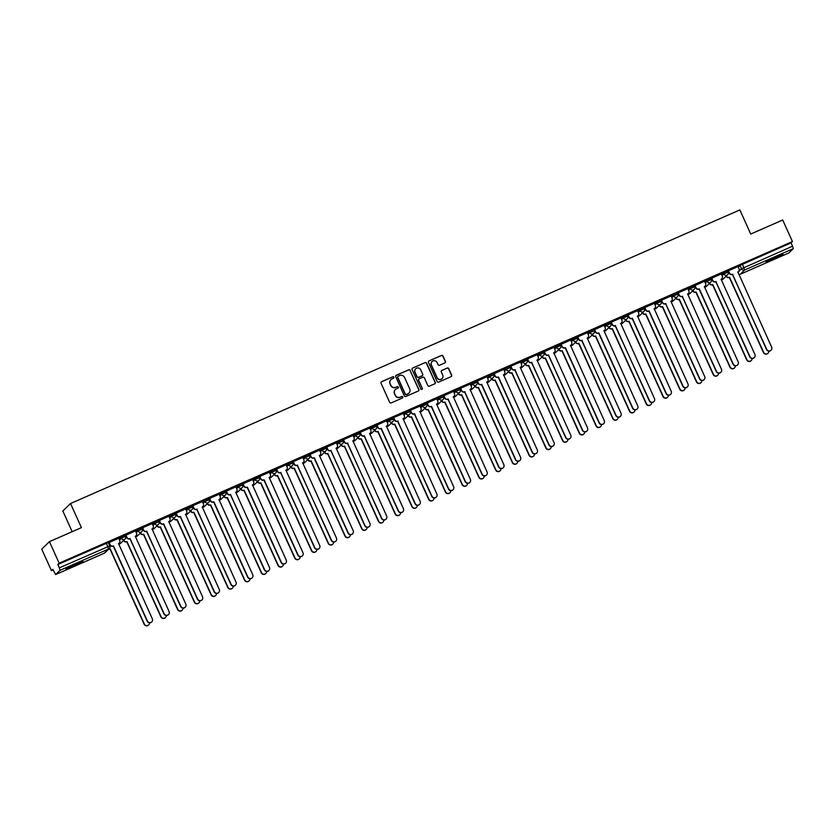 <?xml version="1.0" encoding="UTF-8"?>
<svg xmlns="http://www.w3.org/2000/svg" width="835" height="835" viewBox="0 0 835 835"><rect width="100%" height="100%" fill="white"/><g stroke="black" fill="none" stroke-linecap="round" stroke-linejoin="round"><path stroke-width="1.25" d="M393.87 377.201A0.814 0.804 45.8 0 0 392.794 376.783L381.605 381.689A1.169 1.148 45.8 0 0 381.031 383.213L389.653 402.313A1.169 1.148 45.8 0 0 391.187 402.919L402.376 398.013A0.814 0.804 45.8 0 0 402.783 396.938A0.814 0.804 45.8 0 0 401.708 396.521L400.257 397.157A3.737 3.674 45.8 0 1 395.362 395.237L394.642 393.65A3.737 3.674 45.8 0 1 396.479 388.776L397.919 388.139A0.814 0.804 45.8 0 0 398.326 387.075A0.814 0.804 45.8 0 0 397.251 386.647L395.8 387.283A3.737 3.674 45.8 0 1 390.905 385.363L390.185 383.776A3.737 3.674 45.8 0 1 392.022 378.902L393.462 378.265A0.814 0.804 45.8 0 0 393.87 377.201M393.619 378.182A0.814 0.804 45.8 0 0 392.638 376.929L381.449 381.835A1.169 1.148 45.8 0 0 381.198 381.992M402.533 397.919A0.814 0.804 45.8 0 0 401.552 396.677L400.257 397.157M398.076 388.045A0.814 0.804 45.8 0 0 397.095 386.803L395.8 387.283M75.63 563.98A9.269 0.574 155.7 0 0 65.986 568.959A9.269 0.574 155.7 0 0 73.229 566.307A9.269 0.574 155.7 0 0 82.884 561.329A9.269 0.574 155.7 0 0 75.63 563.98M775.642 256.919A9.269 0.574 155.7 0 0 765.987 261.898A9.269 0.574 155.7 0 0 773.241 259.247A9.269 0.574 155.7 0 0 782.896 254.268A9.269 0.574 155.7 0 0 775.642 256.919M444.857 362.912A1.169 1.148 45.8 0 0 445.431 361.388L443.009 356.023A1.169 1.148 45.8 0 0 441.475 355.428L429.054 360.877A1.169 1.148 45.8 0 0 428.48 362.4L437.102 381.501A1.169 1.148 45.8 0 0 438.636 382.106L451.067 376.658A1.169 1.148 45.8 0 0 451.641 375.134L448.719 368.652A1.169 1.148 45.8 0 0 447.184 368.058L441.861 370.385A1.169 1.148 45.8 0 0 441.287 371.909L442.738 375.124A3.121 3.069 45.8 0 1 442.101 378.599A3.121 3.069 45.8 0 1 437.102 377.597L431.424 365.02A3.121 3.069 45.8 0 1 432.071 361.545A3.121 3.069 45.8 0 1 437.06 362.547L438.01 364.644A1.169 1.148 45.8 0 0 439.544 365.239L444.857 362.912M55.621 574.553L104.229 553.24L108.592 549.002L59.984 570.326L55.601 574.574L52.824 569.345L51.467 570.66L41.75 549.148L49.442 541.664L81.423 527.636L70.526 503.526L739.852 209.919L750.738 234.04L782.708 220.012L792.425 241.534L59.16 563.187L57.803 564.512L59.316 567.863L109.761 545.902A2.38 2.338 45.8 0 1 109.27 548.543A2.38 2.38 0 0 0 109.782 545.86L108.268 542.51L109.74 545.85M49.442 541.664L59.16 563.187M410.256 370.396A1.169 1.148 45.8 0 0 408.722 369.79L396.301 375.239A1.169 1.148 45.8 0 0 395.727 376.762L404.349 395.873A1.169 1.148 45.8 0 0 405.883 396.468L418.314 391.02A1.169 1.148 45.8 0 0 418.888 389.496L410.1 370.542A1.169 1.148 45.8 0 0 408.576 369.936L396.145 375.395A1.169 1.148 45.8 0 0 395.894 375.552M412.678 368.058L425.098 362.609A1.169 1.148 45.8 0 1 426.633 363.204L435.265 382.315A1.169 1.148 45.8 0 1 434.691 383.839L429.367 386.167A1.169 1.148 45.8 0 1 427.833 385.572L424.337 377.827A1.169 1.148 45.8 0 0 422.802 377.222L419.274 378.766A1.169 1.148 45.8 0 0 418.7 380.29L422.343 388.358A0.814 0.804 45.8 0 1 422.176 389.267A0.814 0.804 45.8 0 1 420.871 389.006L412.104 369.581A1.169 1.148 45.8 0 1 412.678 368.058L425.098 362.609M738.265 267.116L740.008 265.415L741.522 268.766L792.582 246.21L793.25 248.673L788.877 252.921L740.269 274.245L788.898 252.901M51.467 570.66L53.106 569.95M72.175 531.697L62.834 510.999L70.526 503.526M792.425 241.534L791.069 242.86L792.582 246.21M59.984 570.326L59.316 567.863M118.706 538.262L108.957 542.635M125.887 535.089L126.92 537.364A2.38 2.338 45.8 0 0 130.041 538.585L164.13 613.673A2.735 2.693 45.8 0 0 168.513 614.55A2.735 2.693 45.8 0 0 169.067 611.502L135.291 536.279A2.38 2.338 45.8 0 0 136.47 533.168L135.51 530.862L125.699 535.287M152.189 523.576L142.587 527.762L143.453 530.215A2.38 2.338 -134.2 0 0 146.574 531.436L180.871 606.325A2.735 2.693 45.8 0 0 185.245 607.202A2.735 2.693 45.8 0 0 185.808 604.164L152.033 528.931A2.38 2.338 45.8 0 0 153.202 525.831L152.179 523.555M168.931 516.239L159.172 520.612M185.662 508.891L175.914 513.264M202.404 501.553L192.802 505.728L193.668 508.191A2.38 2.338 -134.2 0 0 196.789 509.413L231.086 584.302A2.735 2.693 45.8 0 0 235.46 585.178A2.735 2.693 45.8 0 0 236.023 582.141L202.247 506.908A2.38 2.338 45.8 0 0 203.416 503.808L202.394 501.522M219.146 494.205L209.387 498.578M226.316 491.032L227.35 493.308A2.38 2.338 45.8 0 0 230.47 494.529L264.57 569.616A2.735 2.693 45.8 0 0 268.943 570.493A2.735 2.693 45.8 0 0 269.496 567.456L235.731 492.222A2.38 2.338 45.8 0 0 236.9 489.122L235.94 486.805L226.128 491.241M252.619 479.53L242.86 483.893M269.361 472.182L259.601 476.555M276.531 468.999L277.564 471.284A2.38 2.338 45.8 0 0 280.685 472.506L314.785 547.593A2.735 2.693 45.8 0 0 319.158 548.47A2.735 2.693 45.8 0 0 319.711 545.422L285.946 470.199A2.38 2.338 45.8 0 0 287.115 467.089L286.155 464.782L276.343 469.207M293.231 461.671L294.097 464.135A2.38 2.338 -134.2 0 0 297.218 465.356L331.516 540.245A2.735 2.693 45.8 0 0 335.889 541.122A2.735 2.693 45.8 0 0 336.453 538.084L302.677 462.851A2.38 2.338 45.8 0 0 303.846 459.751L302.896 457.444L293.231 461.671M319.575 450.159L309.816 454.522M326.746 446.976L327.779 449.251A2.38 2.338 45.8 0 0 330.9 450.472L364.999 525.559A2.735 2.693 45.8 0 0 369.373 526.436A2.735 2.693 45.8 0 0 369.926 523.399L336.161 448.165A2.38 2.338 45.8 0 0 337.33 445.065L336.369 442.759L326.558 447.184M343.446 439.648L344.312 442.101A2.38 2.338 -134.2 0 0 347.433 443.322L381.731 518.222A2.735 2.693 45.8 0 0 386.104 519.099A2.735 2.693 45.8 0 0 386.668 516.051L352.892 440.828A2.38 2.338 45.8 0 0 354.061 437.717L353.111 435.411L343.446 439.648M369.79 428.125L360.188 432.311L361.054 434.764A2.38 2.338 -134.2 0 0 364.175 435.985L398.472 510.874A2.735 2.693 45.8 0 0 402.846 511.751A2.735 2.693 45.8 0 0 403.409 508.713L369.634 433.48A2.38 2.338 45.8 0 0 370.803 430.38L369.769 428.105M386.522 420.788L376.773 425.161M393.671 417.625L394.527 420.078A2.38 2.338 -134.2 0 0 397.648 421.299L431.945 496.188A2.735 2.693 45.8 0 0 436.319 497.075A2.735 2.693 45.8 0 0 436.882 494.028L403.107 418.794A2.38 2.338 45.8 0 0 404.276 415.694L403.326 413.388L393.671 417.625M420.005 406.102L410.402 410.277L411.269 412.74A2.38 2.338 -134.2 0 0 414.39 413.962L448.687 488.851A2.735 2.693 45.8 0 0 453.061 489.727A2.735 2.693 45.8 0 0 453.624 486.69L419.848 411.457A2.38 2.338 45.8 0 0 421.017 408.357L419.984 406.071M436.736 398.754L426.988 403.128M443.917 395.581L444.94 397.857A2.38 2.338 45.8 0 0 448.071 399.078L482.16 474.165A2.735 2.693 45.8 0 0 486.534 475.042A2.735 2.693 45.8 0 0 487.097 472.005L453.321 396.771A2.38 2.338 45.8 0 0 454.49 393.671L453.541 391.354L443.719 395.79M470.22 384.079L460.617 388.254L461.484 390.707A2.38 2.338 -134.2 0 0 464.604 391.928L498.902 466.828A2.735 2.693 45.8 0 0 503.275 467.704A2.735 2.693 45.8 0 0 503.839 464.657L470.063 389.434A2.38 2.338 45.8 0 0 471.232 386.323L470.209 384.048M486.951 376.731L477.202 381.104M503.693 369.394L493.934 373.756M510.832 366.221L511.698 368.684A2.38 2.338 -134.2 0 0 514.819 369.905L549.117 444.794A2.735 2.693 45.8 0 0 553.49 445.671A2.735 2.693 45.8 0 0 554.054 442.633L520.278 367.4A2.38 2.338 45.8 0 0 521.447 364.3L520.487 361.993L510.832 366.221M537.166 354.708L527.574 358.883L528.44 361.336A2.38 2.338 -134.2 0 0 531.561 362.557L565.859 437.457A2.735 2.693 45.8 0 0 570.232 438.333A2.735 2.693 45.8 0 0 570.796 435.286L537.02 360.062A2.38 2.338 45.8 0 0 538.189 356.952L537.155 354.677M544.347 351.525L545.38 353.8A2.38 2.338 45.8 0 0 548.501 355.021L582.59 430.108A2.735 2.693 45.8 0 0 586.963 430.985A2.735 2.693 45.8 0 0 587.527 427.948L553.751 352.714A2.38 2.338 45.8 0 0 554.92 349.614L553.97 347.308L544.149 351.733M570.649 340.022L560.89 344.396M587.381 332.674L577.789 336.86L578.655 339.313A2.38 2.338 -134.2 0 0 581.776 340.534L616.073 415.423A2.735 2.693 45.8 0 0 620.447 416.31A2.735 2.693 45.8 0 0 621.01 413.262L587.235 338.029A2.38 2.338 45.8 0 0 588.404 334.929L587.37 332.654M604.122 325.337L594.363 329.71M611.262 322.174L612.128 324.627A2.38 2.338 -134.2 0 0 615.249 325.848L649.547 400.737A2.735 2.693 45.8 0 0 653.92 401.625A2.735 2.693 45.8 0 0 654.483 398.577L620.708 323.354A2.38 2.338 45.8 0 0 621.877 320.243L620.916 317.937L611.262 322.174M637.596 310.651L627.847 315.025M654.337 303.314L644.578 307.677M661.518 300.13L662.541 302.406A2.38 2.338 45.8 0 0 665.662 303.627L699.761 378.714A2.735 2.693 45.8 0 0 704.135 379.591A2.735 2.693 45.8 0 0 704.698 376.554L670.922 301.32A2.38 2.338 45.8 0 0 672.091 298.22L671.142 295.903L661.32 300.339M687.81 288.628L678.218 292.803L679.085 295.256A2.38 2.338 -134.2 0 0 682.205 296.477L716.503 371.377A2.735 2.693 45.8 0 0 720.876 372.253A2.735 2.693 45.8 0 0 721.44 369.206L687.664 293.983A2.38 2.338 45.8 0 0 688.833 290.872L687.8 288.597M704.552 281.28L694.793 285.654M711.733 278.097L712.756 280.383A2.38 2.338 45.8 0 0 715.877 281.604L749.976 356.691A2.735 2.693 45.8 0 0 754.349 357.568A2.735 2.693 45.8 0 0 754.913 354.52L721.137 279.297A2.38 2.338 45.8 0 0 722.306 276.187L721.356 273.88L711.535 278.305M728.433 270.77L729.299 273.233A2.38 2.338 -134.2 0 0 732.42 274.454L766.718 349.343A2.735 2.693 45.8 0 0 771.091 350.22A2.735 2.693 45.8 0 0 771.655 347.183L737.879 271.949A2.38 2.338 45.8 0 0 739.048 268.849L738.088 266.542L728.433 270.77M721.523 274.454L723.267 272.763L723.809 273.953L728.099 272.064A2.38 2.338 -134.2 0 1 726.93 275.174A2.38 2.338 -134.2 0 1 723.809 273.953L722.066 275.644M704.782 281.802L706.535 280.101L707.068 281.291L711.357 279.412A2.38 2.338 -134.2 0 1 710.188 282.512A2.38 2.338 -134.2 0 1 707.068 281.291L705.324 282.992M688.05 289.14L689.793 287.449L690.326 288.639L694.626 286.749A2.38 2.338 -134.2 0 1 693.457 289.86A2.38 2.338 -134.2 0 1 690.326 288.639L688.583 290.329M671.309 296.488L673.052 294.786L673.595 295.976L677.884 294.097A2.38 2.338 -134.2 0 1 676.715 297.197A2.38 2.338 -134.2 0 1 673.595 295.976L671.851 297.677M654.567 303.825L656.32 302.134L656.853 303.324L661.143 301.435A2.38 2.338 -134.2 0 1 659.974 304.545A2.38 2.338 -134.2 0 1 656.853 303.324L655.11 305.015M637.836 311.173L639.579 309.472L640.111 310.662L644.411 308.783A2.38 2.338 -134.2 0 1 643.242 311.883A2.38 2.338 -134.2 0 1 640.111 310.662L638.368 312.353M621.094 318.511L622.837 316.809L623.38 317.999L627.669 316.121A2.38 2.338 -134.2 0 1 626.5 319.22A2.38 2.338 -134.2 0 1 623.38 317.999L621.637 319.701M604.352 325.848L606.106 324.157L606.638 325.347L610.928 323.469A2.38 2.338 -134.2 0 1 609.759 326.568A2.38 2.338 -134.2 0 1 606.638 325.347L604.895 327.038M587.621 333.196L589.364 331.495L589.896 332.685L594.196 330.806A2.38 2.338 -134.2 0 1 593.027 333.906A2.38 2.338 -134.2 0 1 589.896 332.685L588.153 334.386M570.879 340.534L572.622 338.843L573.165 340.033L577.455 338.144A2.38 2.338 -134.2 0 1 576.286 341.254A2.38 2.338 -134.2 0 1 573.165 340.033L571.422 341.724M554.137 347.882L555.891 346.181L556.423 347.37L560.713 345.492A2.38 2.338 -134.2 0 1 559.544 348.592A2.38 2.338 -134.2 0 1 556.423 347.37L554.68 349.072M537.406 355.219L539.149 353.529L539.681 354.718L543.982 352.829A2.38 2.338 -134.2 0 1 542.813 355.94A2.38 2.338 -134.2 0 1 539.681 354.718L537.938 356.409M520.664 362.567L522.407 360.866L522.95 362.056L527.24 360.177A2.38 2.338 -134.2 0 1 526.071 363.277A2.38 2.338 -134.2 0 1 522.95 362.056L521.207 363.757M503.923 369.905L505.676 368.214L506.208 369.404L510.498 367.515A2.38 2.338 -134.2 0 1 509.329 370.625A2.38 2.338 -134.2 0 1 506.208 369.404L504.465 371.095M487.191 377.253L488.934 375.552L489.467 376.742L493.767 374.863A2.38 2.338 -134.2 0 1 492.587 377.963A2.38 2.338 -134.2 0 1 489.467 376.742L487.723 378.443M470.449 384.591L472.192 382.9L472.735 384.09L477.025 382.2A2.38 2.338 -134.2 0 1 475.856 385.311A2.38 2.338 -134.2 0 1 472.735 384.09L470.992 385.78M453.708 391.939L455.461 390.237L455.993 391.427L460.283 389.548A2.38 2.338 -134.2 0 1 459.114 392.648A2.38 2.338 -134.2 0 1 455.993 391.427L454.25 393.128M436.976 399.276L438.719 397.585L439.252 398.765L443.542 396.886A2.38 2.338 -134.2 0 1 442.373 399.996A2.38 2.338 -134.2 0 1 439.252 398.765L437.509 400.466M420.235 406.614L421.978 404.923L422.52 406.113L426.81 404.234A2.38 2.338 -134.2 0 1 425.641 407.334A2.38 2.338 -134.2 0 1 422.52 406.113L420.767 407.804M403.493 413.962L405.236 412.26L405.779 413.45L410.068 411.571A2.38 2.338 -134.2 0 1 408.899 414.671A2.38 2.338 -134.2 0 1 405.779 413.45L404.036 415.152M386.762 421.299L388.505 419.608L389.037 420.798L393.327 418.909A2.38 2.338 -134.2 0 1 392.158 422.019A2.38 2.338 -134.2 0 1 389.037 420.798L387.294 422.489M370.02 428.647L371.763 426.946L372.306 428.136L376.595 426.257A2.38 2.338 -134.2 0 1 375.426 429.357A2.38 2.338 -134.2 0 1 372.306 428.136L370.552 429.837M353.278 435.985L355.021 434.294L355.564 435.484L359.854 433.595A2.38 2.338 -134.2 0 1 358.685 436.705A2.38 2.338 -134.2 0 1 355.564 435.484L353.821 437.175M336.547 443.333L338.29 441.631L338.822 442.821L343.112 440.943A2.38 2.338 -134.2 0 1 341.943 444.043A2.38 2.338 -134.2 0 1 338.822 442.821L337.079 444.523M319.805 450.67L321.548 448.98L322.091 450.169L326.381 448.28A2.38 2.338 -134.2 0 1 325.212 451.391A2.38 2.338 -134.2 0 1 322.091 450.169L320.337 451.86M303.063 458.018L304.806 456.317L305.349 457.507L309.639 455.628A2.38 2.338 -134.2 0 1 308.47 458.728A2.38 2.338 -134.2 0 1 305.349 457.507L303.606 459.208M286.332 465.356L288.075 463.665L288.607 464.855L292.897 462.966A2.38 2.338 -134.2 0 1 291.728 466.076A2.38 2.338 -134.2 0 1 288.607 464.855L286.864 466.546M269.59 472.704L271.333 471.003L271.876 472.192L276.166 470.314A2.38 2.338 -134.2 0 1 274.997 473.414A2.38 2.338 -134.2 0 1 271.876 472.192L270.123 473.894M252.848 480.041L254.591 478.351L255.134 479.54L259.424 477.651A2.38 2.338 -134.2 0 1 258.255 480.762A2.38 2.338 -134.2 0 1 255.134 479.54L253.391 481.231M236.117 487.389L237.86 485.688L238.392 486.878L242.682 484.999A2.38 2.338 -134.2 0 1 241.513 488.099A2.38 2.338 -134.2 0 1 238.392 486.878L236.649 488.579M219.375 494.727L221.118 493.026L221.661 494.216L225.951 492.337A2.38 2.338 -134.2 0 1 224.782 495.437A2.38 2.338 -134.2 0 1 221.661 494.216L219.908 495.917M202.634 502.065L204.377 500.374L204.919 501.564L209.209 499.685A2.38 2.338 -134.2 0 1 208.04 502.785A2.38 2.338 -134.2 0 1 204.919 501.564L203.176 503.255M185.902 509.413L187.645 507.711L188.178 508.901L192.468 507.022A2.38 2.338 -134.2 0 1 191.298 510.122A2.38 2.338 -134.2 0 1 188.178 508.901L186.435 510.602M169.161 516.75L170.904 515.059L171.436 516.249L175.736 514.36A2.38 2.338 -134.2 0 1 174.567 517.47A2.38 2.338 -134.2 0 1 171.436 516.249L169.693 517.94M152.419 524.098L154.162 522.397L154.705 523.587L158.994 521.708A2.38 2.338 -134.2 0 1 157.825 524.808A2.38 2.338 -134.2 0 1 154.705 523.587L152.962 525.288M135.688 531.436L137.431 529.745L137.963 530.935L142.253 529.046A2.38 2.338 -134.2 0 1 141.084 532.156A2.38 2.338 -134.2 0 1 137.963 530.935L136.22 532.626M118.946 538.784L120.689 537.082L121.221 538.272L125.521 536.394A2.38 2.338 -134.2 0 1 124.352 539.493A2.38 2.338 -134.2 0 1 121.221 538.272L119.478 539.974M109.531 543.898L108.999 544.138M728.078 272.022L727.588 270.843L723.267 272.763M711.337 279.36L710.846 278.18L706.535 280.101M694.605 286.708L694.104 285.528L689.793 287.449M677.863 294.045L677.373 292.866L673.052 294.786M661.122 301.393L660.631 300.214L656.32 302.134M643.889 307.551L644.432 308.741L643.889 307.551L639.579 309.472M627.649 316.079L627.148 314.899L622.837 316.809M610.907 323.416L610.416 322.237L606.106 324.157M594.176 330.764L593.675 329.575L589.364 331.495M576.933 336.923L577.476 338.112L576.933 336.923L572.622 338.843M560.692 345.45L560.202 344.26L555.891 346.181M543.961 352.787L543.46 351.608L539.149 353.529M527.219 360.125L526.718 358.946L522.407 360.866M510.477 367.473L509.987 366.294L505.676 368.214M493.746 374.811L493.245 373.631L488.934 375.552M477.004 382.159L476.503 380.979L472.192 382.9M460.262 389.496L459.772 388.317L455.461 390.237M443.531 396.844L443.03 395.665L438.719 397.585M426.789 404.182L426.288 403.002L421.978 404.923M410.048 411.53L409.557 410.35L405.236 412.26M393.306 418.867L392.815 417.688L388.505 419.608M376.575 426.215L376.074 425.025L371.763 426.946M359.833 433.553L359.342 432.373L355.021 434.294M343.091 440.89L342.601 439.711L338.29 441.631M325.859 447.059L326.401 448.249L325.859 447.059L321.548 448.98M309.618 455.576L309.127 454.397L304.806 456.317M292.876 462.924L292.386 461.745L288.075 463.665M276.145 470.262L275.644 469.082L271.333 471.003M258.913 476.43L259.445 477.62L258.913 476.43L254.591 478.351M242.661 484.947L242.171 483.768L237.86 485.688M225.93 492.295L225.429 491.116L221.118 493.026M209.188 499.633L208.698 498.453L204.377 500.374M191.956 505.791L192.488 506.981L191.956 505.791L187.645 507.711M175.715 514.318L175.214 513.139L170.904 515.059M158.974 521.666L158.483 520.476L154.162 522.397M142.232 529.004L141.741 527.824L137.431 529.745M125.5 536.341L124.999 535.162L120.689 537.082M791.069 242.86L740.008 265.415M57.803 564.512L108.268 542.51M126.262 536.561L125.688 536.811M143.004 529.213L142.43 529.473M159.746 521.875L159.172 522.125M176.477 514.537L175.903 514.788M193.219 507.189L192.645 507.44M209.961 499.852L209.387 500.102M226.692 492.504L226.118 492.754M243.434 485.166L242.86 485.417M260.176 477.818L259.601 478.069M276.907 470.481L276.333 470.731M293.649 463.133L293.075 463.383M310.39 455.795L309.816 456.046M327.122 448.447L326.548 448.708M343.863 441.11L343.289 441.36M360.605 433.772L360.031 434.023M377.336 426.424L376.762 426.675M394.078 419.086L393.504 419.337M410.82 411.738L410.246 411.989M427.562 404.401L426.977 404.651M444.293 397.053L443.719 397.303M461.035 389.715L460.461 389.966M477.777 382.367L477.192 382.618M494.508 375.03L493.934 375.28M511.25 367.682L510.676 367.943M527.991 360.344L527.417 360.595M544.723 352.996L544.149 353.257M561.464 345.659L560.89 345.909M578.206 338.321L577.632 338.572M594.938 330.973L594.363 331.224M611.679 323.636L611.105 323.886M628.421 316.288L627.847 316.538M645.152 308.95L644.578 309.2M661.894 301.602L661.32 301.852M678.636 294.264L678.062 294.515M695.367 286.916L694.793 287.167M712.109 279.579L711.535 279.829M728.851 272.231L728.277 272.492M390.874 379.695A3.737 3.674 45.8 0 0 390.029 383.923L390.185 383.776M395.654 387.44A3.737 3.674 45.8 0 1 390.749 385.519L390.029 383.923M395.331 389.569A3.737 3.674 45.8 0 0 394.485 393.796L394.642 393.65M400.111 397.303A3.737 3.674 45.8 0 1 395.205 395.393L394.485 393.796M418.565 390.863A1.169 1.148 45.8 0 0 418.732 389.642L410.1 370.542M398.128 376.22A0.814 0.804 45.8 0 0 397.721 377.284L405.299 394.057A0.814 0.804 45.8 0 0 406.374 394.475L407.897 393.807A3.737 3.674 45.8 0 0 409.734 388.933L404.558 377.472A3.737 3.674 45.8 0 0 399.652 375.552L398.128 376.22M397.825 376.46A0.814 0.804 45.8 0 0 397.575 377.441L397.721 377.284M408.889 393.16A3.737 3.674 45.8 0 1 407.741 393.963L406.217 394.631A0.814 0.804 45.8 0 1 405.142 394.203L397.575 377.441M434.941 383.683A1.169 1.148 45.8 0 0 435.108 382.461L426.476 363.361A1.169 1.148 45.8 0 0 424.952 362.755M418.867 379.069A1.169 1.148 45.8 0 0 418.554 380.447L422.343 388.358M422.092 389.34A0.814 0.804 45.8 0 0 422.186 388.515M420.704 369.78A3.121 3.069 45.8 0 0 415.715 368.778A3.121 3.069 45.8 0 0 415.068 372.253L417.072 376.689A1.169 1.148 45.8 0 0 418.606 377.284L422.134 375.74A1.169 1.148 45.8 0 0 422.708 374.216L420.704 369.78M415.642 368.851A3.121 3.069 45.8 0 0 414.922 372.4L415.068 372.253M422.385 375.583A1.169 1.148 45.8 0 1 421.978 375.886L418.45 377.43A1.169 1.148 45.8 0 1 416.915 376.836L414.922 372.4M431.987 361.618A3.121 3.069 45.8 0 0 431.267 365.166L431.424 365.02M442.018 378.673A3.121 3.069 45.8 0 1 436.955 377.744L431.267 365.166M451.317 376.502A1.169 1.148 45.8 0 0 451.484 375.28L448.562 368.809A1.169 1.148 45.8 0 0 447.028 368.204L441.715 370.542A1.169 1.148 45.8 0 0 441.454 370.688M445.107 362.755A1.169 1.148 45.8 0 0 445.274 361.534L442.853 356.169A1.169 1.148 45.8 0 0 441.329 355.574L428.898 361.023A1.169 1.148 45.8 0 0 428.647 361.179M108.748 549.054A2.38 2.338 45.8 0 0 110.22 548.919L144.319 624.006A2.735 2.693 45.8 0 0 149.496 622.827M148.588 624.977A2.735 2.693 -134.2 0 1 144.121 624.204L110.022 549.117A2.38 2.338 -134.2 0 1 108.55 549.242M109.145 542.426L110.178 544.702A2.38 2.338 45.8 0 0 113.299 545.923L113.101 546.121A2.38 2.338 -134.2 0 1 109.98 544.9L108.947 542.604M119.134 543.251A2.38 2.338 -134.2 0 1 118.434 543.773M151.667 621.981A2.735 2.693 -134.2 0 1 147.2 621.209L113.257 546.048M113.466 545.85L147.398 621.01A2.735 2.693 45.8 0 0 151.772 621.887A2.735 2.693 45.8 0 0 152.335 618.85L118.56 543.616A2.38 2.338 45.8 0 0 119.729 540.516L118.695 538.241M123.789 540.245L123.841 540.349A2.38 2.338 45.8 0 0 126.962 541.571L161.061 616.658A2.735 2.693 45.8 0 0 166.238 615.489M165.33 617.639A2.735 2.693 -134.2 0 1 160.852 616.856L126.763 541.769A2.38 2.338 -134.2 0 1 123.643 540.548L123.841 540.349M140.53 532.897L140.572 533.012A2.38 2.338 45.8 0 0 143.703 534.233L177.792 609.32A2.735 2.693 45.8 0 0 182.969 608.141M182.072 610.291A2.735 2.693 -134.2 0 1 177.594 609.519L143.495 534.431A2.38 2.338 -134.2 0 1 140.374 533.21L140.572 533.012M69.462 566.861A9.216 0.574 155.7 0 0 79.012 562.55M77.947 562.988L70.495 566.349M769.473 259.8A9.216 0.574 155.7 0 0 779.024 255.489M777.959 255.927L770.507 259.288M130.197 538.512L129.843 538.773A2.38 2.338 -134.2 0 1 126.711 537.552L125.678 535.266M135.875 535.913A2.38 2.338 -134.2 0 1 135.176 536.435M168.409 614.644A2.735 2.693 -134.2 0 1 163.931 613.861L129.999 538.711M142.628 527.741L143.651 530.016A2.38 2.338 45.8 0 0 146.772 531.237L146.939 531.175M152.617 528.565A2.38 2.338 -134.2 0 1 151.918 529.098L152.033 528.931M185.14 607.306A2.735 2.693 -134.2 0 1 180.673 606.523L146.741 531.363M157.262 525.559L157.314 525.664A2.38 2.338 45.8 0 0 160.435 526.895L194.534 601.983A2.735 2.693 45.8 0 0 199.711 600.803M198.803 602.953A2.735 2.693 -134.2 0 1 194.336 602.171L160.237 527.083A2.38 2.338 -134.2 0 1 157.116 525.862L157.314 525.664M174.004 518.222L174.056 518.326A2.38 2.338 45.8 0 0 177.177 519.547L211.276 594.635A2.735 2.693 45.8 0 0 216.453 593.455M215.545 595.606A2.735 2.693 -134.2 0 1 211.067 594.833L176.978 519.746A2.38 2.338 -134.2 0 1 173.857 518.525L174.056 518.326M190.745 510.874L190.787 510.989A2.38 2.338 45.8 0 0 193.918 512.21L228.007 587.297A2.735 2.693 45.8 0 0 233.184 586.118M232.287 588.268A2.735 2.693 -134.2 0 1 227.809 587.485L193.71 512.398A2.38 2.338 -134.2 0 1 190.589 511.177L190.787 510.989M159.36 520.403L160.393 522.679A2.38 2.338 45.8 0 0 163.514 523.9L163.316 524.088A2.38 2.338 -134.2 0 1 160.195 522.867L159.161 520.581M169.348 521.228A2.38 2.338 -134.2 0 1 168.649 521.75M201.882 599.958A2.735 2.693 -134.2 0 1 197.415 599.186L163.472 524.025M163.681 523.827L197.613 598.987A2.735 2.693 45.8 0 0 201.987 599.864A2.735 2.693 45.8 0 0 202.55 596.816L168.774 521.593A2.38 2.338 45.8 0 0 169.943 518.483L168.91 516.207M176.101 513.055L177.135 515.331A2.38 2.338 45.8 0 0 180.256 516.552L180.057 516.75A2.38 2.338 -134.2 0 1 176.926 515.529L175.893 513.243M186.09 513.89A2.38 2.338 -134.2 0 1 185.391 514.412M218.624 592.62A2.735 2.693 -134.2 0 1 214.146 591.838L180.214 516.677M180.412 516.489L214.355 591.639A2.735 2.693 45.8 0 0 218.728 592.526A2.735 2.693 45.8 0 0 219.281 589.479L185.516 514.245A2.38 2.338 45.8 0 0 186.685 511.145L185.652 508.87M192.843 505.718L193.866 507.993A2.38 2.338 45.8 0 0 196.987 509.214L197.154 509.141M202.832 506.542A2.38 2.338 -134.2 0 1 202.133 507.064L202.247 506.908M235.355 585.272A2.735 2.693 -134.2 0 1 230.888 584.5L196.956 509.34M207.477 503.536L207.529 503.641A2.38 2.338 45.8 0 0 210.65 504.862L244.749 579.949A2.735 2.693 45.8 0 0 249.926 578.77M249.018 580.92A2.735 2.693 -134.2 0 1 244.551 580.148L210.451 505.06A2.38 2.338 -134.2 0 1 207.33 503.839L207.529 503.641M209.575 498.37L210.608 500.645A2.38 2.338 45.8 0 0 213.729 501.866L213.53 502.065A2.38 2.338 -134.2 0 1 210.41 500.843L209.376 498.558M219.563 499.205A2.38 2.338 -134.2 0 1 218.864 499.727M252.097 577.935A2.735 2.693 -134.2 0 1 247.63 577.152L213.687 501.992M213.896 501.804L247.828 576.954A2.735 2.693 45.8 0 0 252.201 577.841A2.735 2.693 45.8 0 0 252.765 574.793L218.989 499.57A2.38 2.338 45.8 0 0 220.158 496.46L219.125 494.184M224.218 496.188L224.271 496.303A2.38 2.338 45.8 0 0 227.391 497.524L261.491 572.612A2.735 2.693 45.8 0 0 266.668 571.432M265.76 573.582A2.735 2.693 -134.2 0 1 261.292 572.8L227.193 497.712A2.38 2.338 -134.2 0 1 224.072 496.491L224.271 496.303M230.627 494.456L230.272 494.727A2.38 2.338 -134.2 0 1 227.151 493.506L226.108 491.21M236.305 491.857A2.38 2.338 -134.2 0 1 235.606 492.379M268.839 570.587A2.735 2.693 -134.2 0 1 264.361 569.814L230.429 494.654M240.96 488.851L241.012 488.955A2.38 2.338 45.8 0 0 244.133 490.176L278.222 565.264A2.735 2.693 45.8 0 0 283.399 564.095M282.501 566.234A2.735 2.693 -134.2 0 1 278.024 565.462L243.935 490.375A2.38 2.338 -134.2 0 1 240.804 489.153L241.012 488.955M243.058 483.684L244.081 485.97A2.38 2.338 45.8 0 0 247.212 487.191L247.003 487.379A2.38 2.338 -134.2 0 1 243.883 486.158L242.849 483.872M253.047 484.519A2.38 2.338 -134.2 0 1 252.347 485.041L252.462 484.885A2.38 2.338 45.8 0 0 253.631 481.774L252.608 479.499M285.57 563.249A2.735 2.693 -134.2 0 1 281.103 562.466L247.17 487.306M247.369 487.118L281.301 562.279A2.735 2.693 45.8 0 0 285.674 563.155A2.735 2.693 45.8 0 0 286.238 560.108L252.462 484.885M257.691 481.503L257.744 481.618A2.38 2.338 45.8 0 0 260.864 482.839L294.964 557.926A2.735 2.693 45.8 0 0 300.141 556.747M299.233 558.897A2.735 2.693 -134.2 0 1 294.765 558.114L260.666 483.027A2.38 2.338 -134.2 0 1 257.545 481.805L257.744 481.618M259.789 476.347L260.823 478.622A2.38 2.338 45.8 0 0 263.943 479.843L263.745 480.041A2.38 2.338 -134.2 0 1 260.624 478.82L259.591 476.524M269.778 477.171A2.38 2.338 -134.2 0 1 269.079 477.693L269.204 477.536A2.38 2.338 45.8 0 0 270.373 474.437L269.34 472.161M302.312 555.901A2.735 2.693 -134.2 0 1 297.844 555.129L263.902 479.968M264.111 479.77L298.043 554.931A2.735 2.693 45.8 0 0 302.416 555.807A2.735 2.693 45.8 0 0 302.98 552.77L269.204 477.536M274.433 474.165L274.485 474.27A2.38 2.338 45.8 0 0 277.606 475.491L311.705 550.578A2.735 2.693 45.8 0 0 316.882 549.409M315.974 551.559A2.735 2.693 -134.2 0 1 311.507 550.776L277.408 475.689A2.38 2.338 -134.2 0 1 274.287 474.468L274.485 474.27M280.842 472.433L280.487 472.693A2.38 2.338 -134.2 0 1 277.366 471.472L276.322 469.186M286.52 469.834A2.38 2.338 -134.2 0 1 285.82 470.355M319.053 548.564A2.735 2.693 -134.2 0 1 314.576 547.781L280.643 472.631M291.175 466.817L291.227 466.932A2.38 2.338 45.8 0 0 294.348 468.153L328.437 543.241A2.735 2.693 45.8 0 0 333.614 542.061M332.716 544.211A2.735 2.693 -134.2 0 1 328.238 543.439L294.15 468.341A2.38 2.338 -134.2 0 1 291.018 467.12L291.227 466.932M293.273 461.661L294.296 463.936A2.38 2.338 45.8 0 0 297.427 465.158L297.584 465.085M303.262 462.486A2.38 2.338 -134.2 0 1 302.562 463.007M335.785 541.216A2.735 2.693 -134.2 0 1 331.318 540.443L297.385 465.283M307.906 459.48L307.958 459.584A2.38 2.338 45.8 0 0 311.079 460.805L345.179 535.893A2.735 2.693 45.8 0 0 350.356 534.724M349.447 536.874A2.735 2.693 -134.2 0 1 344.98 536.091L310.881 461.003A2.38 2.338 -134.2 0 1 307.76 459.782L307.958 459.584M310.015 454.313L311.037 456.599A2.38 2.338 45.8 0 0 314.158 457.82L313.96 458.008A2.38 2.338 -134.2 0 1 310.839 456.787L309.806 454.501M319.993 455.148A2.38 2.338 -134.2 0 1 319.294 455.67L319.419 455.513A2.38 2.338 45.8 0 0 320.588 452.403L319.555 450.128M352.527 533.878A2.735 2.693 -134.2 0 1 348.059 533.095L314.117 457.945M314.325 457.747L348.258 532.907A2.735 2.693 45.8 0 0 352.631 533.784A2.735 2.693 45.8 0 0 353.195 530.736L319.419 455.513M324.648 452.132L324.7 452.246A2.38 2.338 45.8 0 0 327.821 453.468L361.92 528.555A2.735 2.693 45.8 0 0 367.097 527.376M366.189 529.526A2.735 2.693 -134.2 0 1 361.722 528.753L327.623 453.666A2.38 2.338 -134.2 0 1 324.502 452.445L324.7 452.246M331.057 450.399L330.702 450.67A2.38 2.338 -134.2 0 1 327.581 449.449L326.537 447.153M336.735 447.8A2.38 2.338 -134.2 0 1 336.035 448.322M369.268 526.53A2.735 2.693 -134.2 0 1 364.791 525.758L330.858 450.597M341.39 444.794L341.442 444.898A2.38 2.338 45.8 0 0 344.563 446.12L378.652 521.207A2.735 2.693 45.8 0 0 383.829 520.038M382.931 522.188A2.735 2.693 -134.2 0 1 378.453 521.405L344.364 446.318A2.38 2.338 -134.2 0 1 341.233 445.097L341.442 444.898M343.488 439.638L344.511 441.913A2.38 2.338 45.8 0 0 347.642 443.135L347.798 443.061M353.476 440.462A2.38 2.338 -134.2 0 1 352.777 440.984M386 519.193A2.735 2.693 -134.2 0 1 381.532 518.41L347.6 443.26M358.121 437.446L358.173 437.561A2.38 2.338 45.8 0 0 361.294 438.782L395.393 513.869A2.735 2.693 45.8 0 0 400.57 512.69M399.662 514.84A2.735 2.693 -134.2 0 1 395.195 514.068L361.096 438.98A2.38 2.338 -134.2 0 1 357.975 437.759L358.173 437.561M360.229 432.29L361.252 434.565A2.38 2.338 45.8 0 0 364.373 435.786L364.54 435.724M370.208 433.125A2.38 2.338 -134.2 0 1 369.508 433.647L369.634 433.48M402.741 511.855A2.735 2.693 -134.2 0 1 398.274 511.072L364.331 435.912M374.863 430.108L374.915 430.223A2.38 2.338 45.8 0 0 378.036 431.445L412.135 506.532A2.735 2.693 45.8 0 0 417.312 505.352M416.404 507.503A2.735 2.693 -134.2 0 1 411.937 506.72L377.837 431.632A2.38 2.338 -134.2 0 1 374.717 430.411L374.915 430.223M376.961 424.952L377.994 427.228A2.38 2.338 45.8 0 0 381.115 428.449L380.917 428.647A2.38 2.338 -134.2 0 1 377.796 427.416L376.752 425.13M386.949 425.777A2.38 2.338 -134.2 0 1 386.25 426.299M419.483 504.507A2.735 2.693 -134.2 0 1 415.005 503.735L381.073 428.574M381.271 428.376L415.214 503.536A2.735 2.693 45.8 0 0 419.587 504.413A2.735 2.693 45.8 0 0 420.141 501.365L386.375 426.142A2.38 2.338 45.8 0 0 387.544 423.042L386.511 420.756M391.605 422.771L391.657 422.875A2.38 2.338 45.8 0 0 394.778 424.096L428.866 499.184A2.735 2.693 45.8 0 0 434.043 498.004M433.146 500.155A2.735 2.693 -134.2 0 1 428.668 499.382L394.579 424.295A2.38 2.338 -134.2 0 1 391.448 423.074L391.657 422.875M393.702 417.604L394.725 419.88A2.38 2.338 45.8 0 0 397.857 421.101L398.013 421.038M403.691 418.439A2.38 2.338 -134.2 0 1 402.992 418.961M436.225 497.169A2.735 2.693 -134.2 0 1 431.747 496.387L397.815 421.226M408.346 415.423L408.388 415.538A2.38 2.338 45.8 0 0 411.509 416.759L445.608 491.846A2.735 2.693 45.8 0 0 450.785 490.667M449.877 492.817A2.735 2.693 -134.2 0 1 445.41 492.034L411.311 416.947A2.38 2.338 -134.2 0 1 408.19 415.726L408.388 415.538M410.444 410.267L411.467 412.542A2.38 2.338 45.8 0 0 414.588 413.763L414.755 413.69M420.423 411.091A2.38 2.338 -134.2 0 1 419.723 411.613M452.956 489.821A2.735 2.693 -134.2 0 1 448.489 489.049L414.557 413.889M425.078 408.085L425.13 408.19A2.38 2.338 45.8 0 0 428.251 409.411L462.35 484.498A2.735 2.693 45.8 0 0 467.527 483.329M466.619 485.469A2.735 2.693 -134.2 0 1 462.152 484.697L428.052 409.609A2.38 2.338 -134.2 0 1 424.931 408.388L425.13 408.19M427.176 402.919L428.209 405.194A2.38 2.338 45.8 0 0 431.33 406.426L431.131 406.614A2.38 2.338 -134.2 0 1 428.011 405.392L426.977 403.107M437.164 403.754A2.38 2.338 -134.2 0 1 436.465 404.276M469.698 482.484A2.735 2.693 -134.2 0 1 465.22 481.701L431.288 406.541M431.486 406.353L465.429 481.513A2.735 2.693 45.8 0 0 469.802 482.39A2.735 2.693 45.8 0 0 470.366 479.342L436.59 404.119A2.38 2.338 45.8 0 0 437.759 401.009L436.726 398.733M441.819 400.737L441.872 400.852A2.38 2.338 45.8 0 0 444.992 402.073L479.081 477.161A2.735 2.693 45.8 0 0 484.258 475.981M483.361 478.131A2.735 2.693 -134.2 0 1 478.883 477.349L444.794 402.261A2.38 2.338 -134.2 0 1 441.663 401.04L441.872 400.852M448.228 399.005L447.863 399.276A2.38 2.338 -134.2 0 1 444.742 398.055L443.709 395.759M453.906 396.406A2.38 2.338 -134.2 0 1 453.207 396.928M486.44 475.136A2.735 2.693 -134.2 0 1 481.962 474.363L448.03 399.203M458.561 393.4L458.603 393.504A2.38 2.338 45.8 0 0 461.724 394.725L495.823 469.813A2.735 2.693 45.8 0 0 501 468.644M500.092 470.783A2.735 2.693 -134.2 0 1 495.625 470.011L461.525 394.924A2.38 2.338 -134.2 0 1 458.405 393.702L458.603 393.504M460.659 388.233L461.682 390.519A2.38 2.338 45.8 0 0 464.803 391.74L464.97 391.667M470.637 389.068A2.38 2.338 -134.2 0 1 469.938 389.59L470.063 389.434M503.171 467.798A2.735 2.693 -134.2 0 1 498.704 467.015L464.771 391.855M475.292 386.052L475.345 386.167A2.38 2.338 45.8 0 0 478.465 387.388L512.565 462.475A2.735 2.693 45.8 0 0 517.742 461.296M516.834 463.446A2.735 2.693 -134.2 0 1 512.366 462.663L478.267 387.576A2.38 2.338 -134.2 0 1 475.146 386.355L475.345 386.167M477.39 380.896L478.424 383.171A2.38 2.338 45.8 0 0 481.544 384.392L481.346 384.591A2.38 2.338 -134.2 0 1 478.225 383.369L477.192 381.073M487.379 381.72A2.38 2.338 -134.2 0 1 486.68 382.242M519.913 460.45A2.735 2.693 -134.2 0 1 515.435 459.678L481.503 384.517M481.701 384.319L515.644 459.48A2.735 2.693 45.8 0 0 520.017 460.356A2.735 2.693 45.8 0 0 520.581 457.319L486.805 382.086A2.38 2.338 45.8 0 0 487.974 378.986L486.941 376.71M492.034 378.714L492.086 378.819A2.38 2.338 45.8 0 0 495.207 380.04L529.296 455.127A2.735 2.693 45.8 0 0 534.473 453.958M533.575 456.108A2.735 2.693 -134.2 0 1 529.098 455.325L495.009 380.238A2.38 2.338 -134.2 0 1 491.878 379.017L492.086 378.819M494.132 373.548L495.155 375.833A2.38 2.338 45.8 0 0 498.286 377.055L498.077 377.243A2.38 2.338 -134.2 0 1 494.957 376.021L493.923 373.736M504.121 374.383A2.38 2.338 -134.2 0 1 503.421 374.905M536.654 453.113A2.735 2.693 -134.2 0 1 532.177 452.33L498.245 377.18M498.443 376.982L532.375 452.142A2.735 2.693 45.8 0 0 536.748 453.019A2.735 2.693 45.8 0 0 537.312 449.971L503.536 374.748A2.38 2.338 45.8 0 0 504.705 371.638L503.682 369.362M508.776 371.366L508.818 371.481A2.38 2.338 45.8 0 0 511.938 372.702L546.038 447.79A2.735 2.693 45.8 0 0 551.215 446.61M550.307 448.76A2.735 2.693 -134.2 0 1 545.84 447.988L511.74 372.901A2.38 2.338 -134.2 0 1 508.619 371.669L508.818 371.481M510.874 366.21L511.897 368.486A2.38 2.338 45.8 0 0 515.018 369.707L515.185 369.634M520.852 367.035A2.38 2.338 -134.2 0 1 520.153 367.557L520.278 367.4M553.386 445.765A2.735 2.693 -134.2 0 1 548.919 444.992L514.986 369.832M525.507 364.029L525.559 364.133A2.38 2.338 45.8 0 0 528.68 365.354L562.78 440.442A2.735 2.693 45.8 0 0 567.957 439.273M567.048 441.423A2.735 2.693 -134.2 0 1 562.581 440.64L528.482 365.553A2.38 2.338 -134.2 0 1 525.361 364.331L525.559 364.133M527.605 358.862L528.639 361.148A2.38 2.338 45.8 0 0 531.759 362.369L531.916 362.296M537.594 359.697A2.38 2.338 -134.2 0 1 536.895 360.219L537.02 360.062M570.128 438.427A2.735 2.693 -134.2 0 1 565.66 437.644L531.718 362.494M542.249 356.681L542.301 356.795A2.38 2.338 45.8 0 0 545.422 358.017L579.521 433.104A2.735 2.693 45.8 0 0 584.688 431.925M583.79 434.075A2.735 2.693 -134.2 0 1 579.313 433.302L545.224 358.215A2.38 2.338 -134.2 0 1 542.092 356.994L542.301 356.795M548.658 354.958L548.303 355.219A2.38 2.338 -134.2 0 1 545.172 353.998L544.138 351.702M554.336 352.349A2.38 2.338 -134.2 0 1 553.636 352.871M586.869 431.079A2.735 2.693 -134.2 0 1 582.392 430.307L548.459 355.146M558.991 349.343L559.033 349.447A2.38 2.338 45.8 0 0 562.164 350.679L596.253 425.767A2.735 2.693 45.8 0 0 601.43 424.587M600.522 426.737A2.735 2.693 -134.2 0 1 596.054 425.954L561.955 350.867A2.38 2.338 -134.2 0 1 558.834 349.646L559.033 349.447M561.089 344.187L562.112 346.462A2.38 2.338 45.8 0 0 565.232 347.684L565.034 347.871A2.38 2.338 -134.2 0 1 561.913 346.65L560.88 344.364M571.067 345.012A2.38 2.338 -134.2 0 1 570.368 345.533M603.601 423.742A2.735 2.693 -134.2 0 1 599.133 422.959L565.201 347.809M565.399 347.611L599.332 422.771A2.735 2.693 45.8 0 0 603.705 423.648A2.735 2.693 45.8 0 0 604.269 420.6L570.493 345.377A2.38 2.338 45.8 0 0 571.662 342.267L570.639 339.991M575.722 341.995L575.774 342.11A2.38 2.338 45.8 0 0 578.895 343.331L612.994 418.418A2.735 2.693 45.8 0 0 618.171 417.239M617.263 419.389A2.735 2.693 -134.2 0 1 612.796 418.617L578.697 343.529A2.38 2.338 -134.2 0 1 575.576 342.308L575.774 342.11M577.82 336.839L578.853 339.114A2.38 2.338 45.8 0 0 581.974 340.336L582.131 340.273M587.809 337.674A2.38 2.338 -134.2 0 1 587.109 338.196L587.235 338.029M620.342 416.404A2.735 2.693 -134.2 0 1 615.875 415.621L581.932 340.461M592.464 334.658L592.516 334.772A2.38 2.338 45.8 0 0 595.637 335.994L629.736 411.081A2.735 2.693 45.8 0 0 634.903 409.901M634.005 412.052A2.735 2.693 -134.2 0 1 629.527 411.269L595.438 336.181A2.38 2.338 -134.2 0 1 592.318 334.96L592.516 334.772M594.562 329.501L595.595 331.777A2.38 2.338 45.8 0 0 598.716 332.998L598.518 333.196A2.38 2.338 -134.2 0 1 595.386 331.975L594.353 329.679M604.55 330.326A2.38 2.338 -134.2 0 1 603.851 330.848M637.084 409.056A2.735 2.693 -134.2 0 1 632.606 408.284L598.674 333.123M598.872 332.925L632.805 408.085A2.735 2.693 45.8 0 0 637.178 408.962A2.735 2.693 45.8 0 0 637.742 405.925L603.966 330.691A2.38 2.338 45.8 0 0 605.135 327.591L604.112 325.306M609.206 327.32L609.247 327.424A2.38 2.338 45.8 0 0 612.379 328.646L646.467 403.733A2.735 2.693 45.8 0 0 651.644 402.553M650.736 404.704A2.735 2.693 -134.2 0 1 646.269 403.931L612.17 328.844A2.38 2.338 -134.2 0 1 609.049 327.623L609.247 327.424M611.303 322.153L612.326 324.429A2.38 2.338 45.8 0 0 615.447 325.65L615.614 325.587M621.282 322.988A2.38 2.338 -134.2 0 1 620.582 323.51M653.815 401.719A2.735 2.693 -134.2 0 1 649.348 400.936L615.416 325.775M625.937 319.972L625.989 320.087A2.38 2.338 45.8 0 0 629.11 321.308L663.209 396.395A2.735 2.693 45.8 0 0 668.386 395.216M667.478 397.366A2.735 2.693 -134.2 0 1 663.011 396.583L628.912 321.496A2.38 2.338 -134.2 0 1 625.791 320.275L625.989 320.087M628.035 314.816L629.068 317.091A2.38 2.338 45.8 0 0 632.189 318.312L631.991 318.511A2.38 2.338 -134.2 0 1 628.87 317.29L627.837 314.993M638.023 315.64A2.38 2.338 -134.2 0 1 637.324 316.162L637.449 316.006A2.38 2.338 45.8 0 0 638.618 312.906L637.585 310.62M670.557 394.37A2.735 2.693 -134.2 0 1 666.09 393.598L632.147 318.438M632.346 318.239L666.288 393.4A2.735 2.693 45.8 0 0 670.662 394.277A2.735 2.693 45.8 0 0 671.225 391.239L637.449 316.006M642.679 312.634L642.731 312.739A2.38 2.338 45.8 0 0 645.852 313.96L679.951 389.047A2.735 2.693 45.8 0 0 685.117 387.878M684.22 390.018A2.735 2.693 -134.2 0 1 679.742 389.246L645.653 314.158A2.38 2.338 -134.2 0 1 642.533 312.937L642.731 312.739M644.777 307.468L645.81 309.754A2.38 2.338 45.8 0 0 648.931 310.975L648.732 311.163A2.38 2.338 -134.2 0 1 645.601 309.942L644.568 307.656M654.765 308.303A2.38 2.338 -134.2 0 1 654.066 308.825M687.299 387.033A2.735 2.693 -134.2 0 1 682.821 386.25L648.889 311.09M649.087 310.902L683.02 386.062A2.735 2.693 45.8 0 0 687.393 386.939A2.735 2.693 45.8 0 0 687.957 383.891L654.181 308.668A2.38 2.338 45.8 0 0 655.35 305.558L654.327 303.282M659.42 305.286L659.462 305.401A2.38 2.338 45.8 0 0 662.593 306.622L696.682 381.71A2.735 2.693 45.8 0 0 701.859 380.53M700.951 382.68A2.735 2.693 -134.2 0 1 696.484 381.898L662.385 306.81A2.38 2.338 -134.2 0 1 659.264 305.589L659.462 305.401M665.829 303.554L665.464 303.825A2.38 2.338 -134.2 0 1 662.343 302.604L661.31 300.308M671.497 300.955A2.38 2.338 -134.2 0 1 670.797 301.477M704.03 379.685A2.735 2.693 -134.2 0 1 699.563 378.913L665.631 303.752M676.152 297.949L676.204 298.053A2.38 2.338 45.8 0 0 679.325 299.274L713.424 374.362A2.735 2.693 45.8 0 0 718.601 373.193M717.693 375.332A2.735 2.693 -134.2 0 1 713.226 374.56L679.126 299.473A2.38 2.338 -134.2 0 1 676.006 298.252L676.204 298.053M678.25 292.782L679.283 295.068A2.38 2.338 45.8 0 0 682.404 296.289L682.56 296.216M688.238 293.617A2.38 2.338 -134.2 0 1 687.539 294.139L687.664 293.983M720.772 372.347A2.735 2.693 -134.2 0 1 716.305 371.565L682.362 296.404M692.893 290.601L692.946 290.716A2.38 2.338 45.8 0 0 696.066 291.937L730.166 367.024A2.735 2.693 45.8 0 0 735.332 365.845M734.435 367.995A2.735 2.693 -134.2 0 1 729.957 367.212L695.868 292.125A2.38 2.338 -134.2 0 1 692.747 290.904L692.946 290.716M694.991 285.445L696.025 287.72A2.38 2.338 45.8 0 0 699.145 288.941L698.947 289.14A2.38 2.338 -134.2 0 1 695.816 287.918L694.783 285.622M704.98 286.269A2.38 2.338 -134.2 0 1 704.281 286.791L704.396 286.635A2.38 2.338 45.8 0 0 705.575 283.535L704.542 281.259M737.514 364.999A2.735 2.693 -134.2 0 1 733.036 364.227L699.104 289.067M699.302 288.868L733.234 364.029A2.735 2.693 45.8 0 0 737.618 364.905A2.735 2.693 45.8 0 0 738.171 361.868L704.396 286.635M709.635 283.263L709.677 283.368A2.38 2.338 45.8 0 0 712.808 284.589L746.897 359.676A2.735 2.693 45.8 0 0 752.074 358.507M751.176 360.657A2.735 2.693 -134.2 0 1 746.699 359.875L712.599 284.787A2.38 2.338 -134.2 0 1 709.479 283.566L709.677 283.368M716.044 281.531L715.678 281.792A2.38 2.338 -134.2 0 1 712.558 280.57L711.524 278.285M721.722 278.932A2.38 2.338 -134.2 0 1 721.022 279.454M754.245 357.662A2.735 2.693 -134.2 0 1 749.778 356.879L715.846 281.729M726.366 275.915L726.419 276.03A2.38 2.338 45.8 0 0 729.539 277.251L763.639 352.339A2.735 2.693 45.8 0 0 768.816 351.159M767.908 353.309A2.735 2.693 -134.2 0 1 763.441 352.537L729.341 277.45A2.38 2.338 -134.2 0 1 726.22 276.228L726.419 276.03M728.464 270.759L729.498 273.035A2.38 2.338 45.8 0 0 732.619 274.256L732.786 274.183M738.453 271.584A2.38 2.338 -134.2 0 1 737.754 272.106M770.987 350.314A2.735 2.693 -134.2 0 1 766.52 349.541L732.577 274.381M737.858 272.335L741.522 268.766A2.38 2.338 -134.2 0 0 744.643 269.987L740.29 274.224A2.38 2.338 -134.2 0 1 738.766 274.35M793.25 248.673L744.643 269.987L742.461 264.173M124.999 535.162L125.542 536.352A2.38 2.38 0 0 1 125.031 539.034L120.678 543.272A2.38 2.338 -134.2 0 1 119.989 543.731A2.38 2.338 45.8 0 1 118.466 543.856M141.741 527.824L142.274 529.014A2.38 2.38 0 0 1 141.773 531.697L137.41 535.934A2.38 2.338 -134.2 0 1 136.731 536.383A2.38 2.338 45.8 0 1 135.207 536.508M154.151 528.586A2.38 2.338 -134.2 0 1 153.473 529.046A2.38 2.338 45.8 0 1 151.949 529.171A2.38 2.38 0 0 0 154.151 528.586L158.504 524.349A2.38 2.38 0 0 0 159.015 521.666L158.483 520.476M175.214 513.139L175.757 514.329A2.38 2.38 0 0 1 175.246 517.011L170.893 521.249A2.38 2.338 -134.2 0 1 170.204 521.708A2.38 2.338 45.8 0 1 168.68 521.823M192.488 506.981A2.38 2.38 0 0 1 191.987 509.674L187.624 513.901A2.38 2.338 -134.2 0 1 186.946 514.36A2.38 2.338 45.8 0 1 185.422 514.485M204.366 506.563A2.38 2.338 -134.2 0 1 203.688 507.022A2.38 2.338 45.8 0 1 202.164 507.137A2.38 2.38 0 0 0 204.366 506.563L208.719 502.326A2.38 2.38 0 0 0 209.23 499.643L208.698 498.453M225.429 491.116L225.972 492.306A2.38 2.38 0 0 1 225.46 494.988L221.108 499.215A2.38 2.338 -134.2 0 1 220.419 499.674A2.38 2.338 45.8 0 1 218.895 499.8M242.171 483.768L242.703 484.958A2.38 2.38 0 0 1 242.202 487.64L237.839 491.878A2.38 2.338 -134.2 0 1 237.161 492.337A2.38 2.338 45.8 0 1 235.637 492.452M254.581 484.53A2.38 2.338 -134.2 0 1 253.903 484.989A2.38 2.338 45.8 0 1 252.379 485.114A2.38 2.38 0 0 0 254.581 484.53L258.933 480.302A2.38 2.38 0 0 0 259.445 477.62M275.644 469.082L276.187 470.272A2.38 2.38 0 0 1 275.675 472.954L271.323 477.192A2.38 2.338 -134.2 0 1 270.634 477.651A2.38 2.338 45.8 0 1 269.12 477.766M292.386 461.745L292.918 462.934A2.38 2.38 0 0 1 292.417 465.617L288.054 469.844A2.38 2.338 -134.2 0 1 287.376 470.303A2.38 2.338 45.8 0 1 285.852 470.429M304.796 462.506A2.38 2.338 -134.2 0 1 304.117 462.966A2.38 2.338 45.8 0 1 302.594 463.091A2.38 2.38 0 0 0 304.796 462.506L309.148 458.269A2.38 2.38 0 0 0 309.66 455.586L309.127 454.397M321.538 455.158A2.38 2.338 -134.2 0 1 320.859 455.618A2.38 2.338 45.8 0 1 319.335 455.743A2.38 2.38 0 0 0 321.538 455.158L325.89 450.931A2.38 2.38 0 0 0 326.401 448.249M342.601 439.711L343.133 440.901A2.38 2.38 0 0 1 342.632 443.583L338.269 447.821A2.38 2.338 -134.2 0 1 337.59 448.28A2.38 2.338 45.8 0 1 336.067 448.405M359.342 432.373L359.875 433.563A2.38 2.38 0 0 1 359.363 436.246L355.011 440.483A2.38 2.338 -134.2 0 1 354.332 440.932A2.38 2.338 45.8 0 1 352.808 441.057M371.752 433.135A2.38 2.338 -134.2 0 1 371.074 433.595A2.38 2.338 45.8 0 1 369.55 433.72A2.38 2.38 0 0 0 371.752 433.135L376.105 428.898A2.38 2.38 0 0 0 376.616 426.215L376.074 425.025M392.815 417.688L393.348 418.878A2.38 2.38 0 0 1 392.847 421.56L388.484 425.798A2.38 2.338 -134.2 0 1 387.805 426.257A2.38 2.338 45.8 0 1 386.281 426.372M409.557 410.35L410.089 411.53A2.38 2.38 0 0 1 409.578 414.223L405.226 418.45A2.38 2.338 -134.2 0 1 404.547 418.909A2.38 2.338 45.8 0 1 403.023 419.034M426.288 403.002L426.831 404.192A2.38 2.38 0 0 1 426.32 406.875L421.967 411.112A2.38 2.338 -134.2 0 1 421.289 411.571A2.38 2.338 45.8 0 1 419.765 411.686M443.03 395.665L443.573 396.855A2.38 2.38 0 0 1 443.061 399.537L438.699 403.764A2.38 2.338 -134.2 0 1 438.02 404.223A2.38 2.338 45.8 0 1 436.496 404.349M459.772 388.317L460.304 389.507A2.38 2.38 0 0 1 459.793 392.189L455.44 396.427A2.38 2.338 -134.2 0 1 454.762 396.886A2.38 2.338 45.8 0 1 453.238 397.001M472.182 389.079A2.38 2.338 -134.2 0 1 471.504 389.538A2.38 2.338 45.8 0 1 469.98 389.663A2.38 2.38 0 0 0 472.182 389.079L476.534 384.851A2.38 2.38 0 0 0 477.046 382.169L476.503 380.979M493.245 373.631L493.788 374.821A2.38 2.38 0 0 1 493.276 377.503L488.924 381.741A2.38 2.338 -134.2 0 1 488.235 382.2A2.38 2.338 45.8 0 1 486.711 382.315M509.987 366.294L510.519 367.483A2.38 2.38 0 0 1 510.008 370.166L505.655 374.393A2.38 2.338 -134.2 0 1 504.977 374.852A2.38 2.338 45.8 0 1 503.453 374.978M522.397 367.056A2.38 2.338 -134.2 0 1 521.718 367.515A2.38 2.338 45.8 0 1 520.195 367.64A2.38 2.38 0 0 0 522.397 367.056L526.749 362.818A2.38 2.38 0 0 0 527.261 360.135L526.718 358.946M543.46 351.608L544.003 352.798A2.38 2.38 0 0 1 543.491 355.48L539.139 359.718A2.38 2.338 -134.2 0 1 538.45 360.167A2.38 2.338 45.8 0 1 536.926 360.292M560.202 344.26L560.734 345.45A2.38 2.38 0 0 1 560.222 348.132L555.87 352.37A2.38 2.338 -134.2 0 1 555.191 352.829A2.38 2.338 45.8 0 1 553.668 352.954M577.476 338.112A2.38 2.38 0 0 1 576.964 340.795L572.612 345.032A2.38 2.338 -134.2 0 1 571.933 345.481A2.38 2.338 45.8 0 1 570.409 345.606M589.353 337.684A2.38 2.338 -134.2 0 1 588.665 338.144A2.38 2.338 45.8 0 1 587.141 338.269A2.38 2.38 0 0 0 589.353 337.684L593.706 333.457A2.38 2.38 0 0 0 594.217 330.764L593.675 329.575M610.416 322.237L610.949 323.427A2.38 2.38 0 0 1 610.437 326.109L606.085 330.347A2.38 2.338 -134.2 0 1 605.406 330.806A2.38 2.338 45.8 0 1 603.882 330.921M627.148 314.899L627.69 316.089A2.38 2.38 0 0 1 627.179 318.772L622.827 322.999A2.38 2.338 -134.2 0 1 622.148 323.458A2.38 2.338 45.8 0 1 620.624 323.583M639.568 315.661A2.38 2.338 -134.2 0 1 638.879 316.121A2.38 2.338 45.8 0 1 637.356 316.235A2.38 2.38 0 0 0 639.568 315.661L643.921 311.424A2.38 2.38 0 0 0 644.432 308.741M660.631 300.214L661.163 301.404A2.38 2.38 0 0 1 660.652 304.086L656.3 308.313A2.38 2.338 -134.2 0 1 655.621 308.773A2.38 2.338 45.8 0 1 654.097 308.898M677.373 292.866L677.905 294.056A2.38 2.38 0 0 1 677.394 296.738L673.041 300.976A2.38 2.338 -134.2 0 1 672.363 301.435A2.38 2.338 45.8 0 1 670.839 301.55M689.783 293.628A2.38 2.338 -134.2 0 1 689.094 294.087A2.38 2.338 45.8 0 1 687.57 294.212A2.38 2.38 0 0 0 689.783 293.628L694.135 289.401A2.38 2.38 0 0 0 694.647 286.718L694.104 285.528M710.846 278.18L711.378 279.37A2.38 2.38 0 0 1 710.867 282.053L706.514 286.29A2.38 2.338 -134.2 0 1 705.836 286.749A2.38 2.338 45.8 0 1 704.312 286.875M727.588 270.843L728.12 272.033A2.38 2.38 0 0 1 727.609 274.715L723.256 278.942A2.38 2.338 -134.2 0 1 722.578 279.401A2.38 2.338 45.8 0 1 721.054 279.527M106.4 543.188L108.592 549.002A2.38 2.338 45.8 0 0 109.27 548.543L104.918 552.78A2.38 2.338 45.8 0 1 104.229 553.24L104.187 553.261M740.29 274.224L740.269 274.245A2.38 2.38 0 0 1 738.777 274.381M118.486 543.888A2.38 2.38 0 0 0 120.678 543.272M135.218 536.54A2.38 2.38 0 0 0 137.41 535.934M168.701 521.854A2.38 2.38 0 0 0 170.893 521.249M185.443 514.517A2.38 2.38 0 0 0 187.624 513.901M218.916 499.831A2.38 2.38 0 0 0 221.108 499.215M235.658 492.483A2.38 2.38 0 0 0 237.839 491.878M269.131 477.808A2.38 2.38 0 0 0 271.323 477.192M285.873 470.46A2.38 2.38 0 0 0 288.054 469.844M336.087 448.437A2.38 2.38 0 0 0 338.269 447.821M352.819 441.089A2.38 2.38 0 0 0 355.011 440.483M386.302 426.403A2.38 2.38 0 0 0 388.484 425.798M403.034 419.066A2.38 2.38 0 0 0 405.226 418.45M419.775 411.718A2.38 2.38 0 0 0 421.967 411.112M436.517 404.38A2.38 2.38 0 0 0 438.699 403.764M453.248 397.032A2.38 2.38 0 0 0 455.44 396.427M486.732 382.357A2.38 2.38 0 0 0 488.924 381.741M503.463 375.009A2.38 2.38 0 0 0 505.655 374.393M536.947 360.323A2.38 2.38 0 0 0 539.139 359.718M553.678 352.986A2.38 2.38 0 0 0 555.87 352.37M570.42 345.638A2.38 2.38 0 0 0 572.612 345.032M603.893 330.952A2.38 2.38 0 0 0 606.085 330.347M620.635 323.615A2.38 2.38 0 0 0 622.827 322.999M654.108 308.929A2.38 2.38 0 0 0 656.3 308.313M670.849 301.592A2.38 2.38 0 0 0 673.041 300.976M704.322 286.906A2.38 2.38 0 0 0 706.514 286.29M721.064 279.558A2.38 2.38 0 0 0 723.256 278.942M55.601 574.574L104.208 553.25A2.38 2.38 0 0 0 104.918 552.78"/></g></svg>
